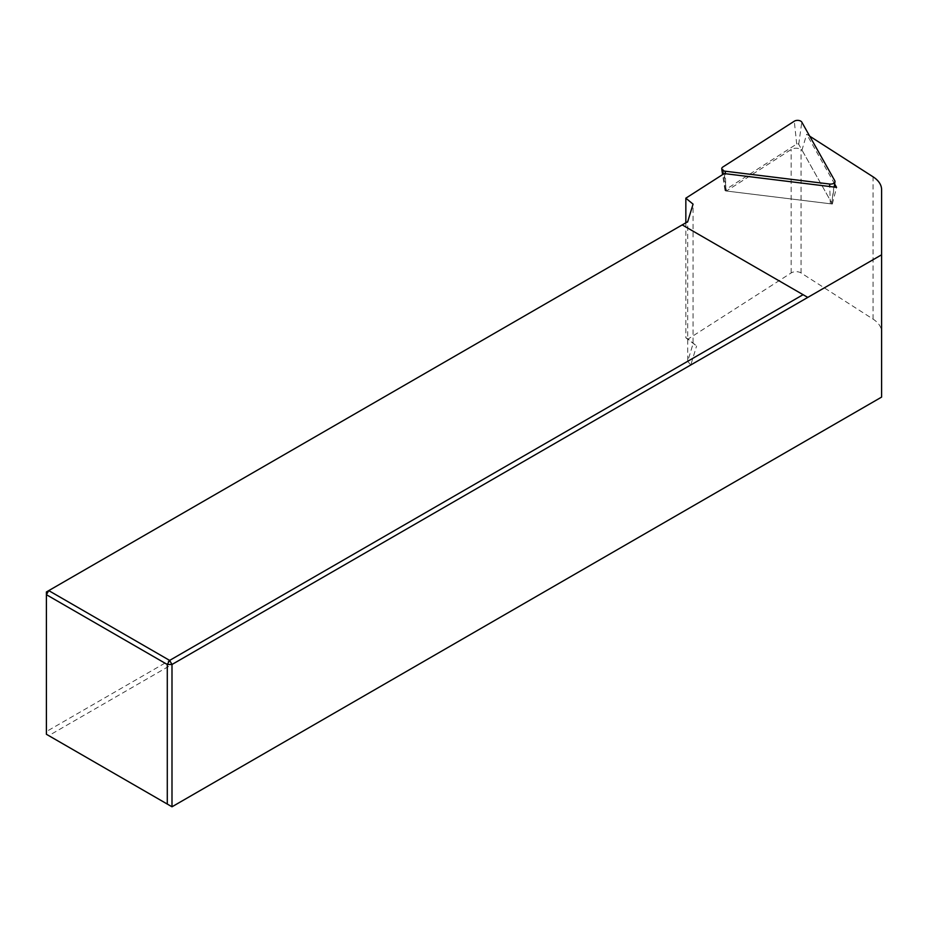 <?xml version="1.0" encoding="UTF-8"?>
<svg xmlns="http://www.w3.org/2000/svg" width="928" height="928" viewBox="0 0 928 928"><rect width="100%" height="100%" fill="white"/><g stroke="black" fill="none" stroke-linecap="round" stroke-linejoin="round"><path stroke-width="0.7" stroke-dasharray="4.64 3.48" d="M685.838 222.801L685.838 337.769L696.592 345.993L688.124 339.022L791.166 272.948A6.658 3.84 180 0 1 801.061 272.948L873.051 319.104A33.304 19.221 180 0 1 881.6 331.969L881.6 397.103M685.838 337.769L688.124 339.022M171.993 806.792L48.755 735.637L690.792 364.959L696.592 345.993M807.789 297.412L682.208 224.901L46.4 591.971L46.4 731.554L48.755 735.637L46.4 734.28L46.4 731.554L687.694 361.305L687.694 221.722M690.792 364.959L687.694 361.305L693.065 343.731L693.065 204.148M834.643 183.976L806.652 134.235L809.726 136.196M724.223 173.571L726.415 191.017L791.166 149.501A6.658 3.84 180 0 1 801.061 149.501L801.989 150.092L806.652 134.235M881.6 331.969L881.6 189.672M726.415 191.017L832.335 204.021L801.989 150.092M832.335 204.021L836.557 187.352M831.697 202.884A1.195 0.696 0 0 1 830.316 203.766L725.94 190.959A1.195 0.696 0 0 1 725.29 189.822L796.7 144.037A1.195 0.696 180 0 1 798.718 144.292L831.697 202.884L834.782 180.728M791.166 272.948L791.166 149.501M801.061 272.948L801.061 149.501M873.051 319.104L873.051 176.807M796.7 144.037L794.287 121.208M725.29 189.822L722.877 166.994M725.94 190.959L725.348 173.71M830.316 203.766L829.725 186.516M798.718 144.292L801.804 122.136M724.988 190.344L722.61 174.603M831.755 203.151L834.179 187.062"/><path stroke-width="1.39" d="M171.993 806.792L171.993 664.483L167.284 664.483L169.638 660.411L803.08 294.686L682.208 224.901L48.755 590.614L169.638 660.411L171.993 664.483L881.6 254.794L881.6 397.103L171.993 806.792L167.284 804.066L167.284 664.483L46.4 594.697L46.4 734.28L167.284 804.066M807.789 297.412L803.08 294.686M46.4 591.971L48.755 590.614L46.4 594.697L46.4 591.971M682.208 224.901L687.694 221.722L693.065 204.148L685.838 198.186L685.838 222.801M685.838 198.186L724.223 173.571L836.557 187.352L834.643 183.976M881.6 254.794L881.6 189.672A33.304 19.221 0 0 0 873.051 176.807L809.726 136.196M794.287 121.208L722.877 166.994A4.443 2.564 180 0 0 721.764 168.931A4.443 2.564 180 0 0 725.255 171.216L829.644 184.034A4.443 2.564 180 0 0 834.98 181.749A4.443 2.564 180 0 0 834.782 180.728L801.804 122.136A4.443 2.564 0 0 0 794.287 121.208M725.348 173.71L725.255 171.216M829.725 186.516L829.644 184.034M722.61 174.603L721.764 168.931M834.179 187.062L834.98 181.749"/></g></svg>
